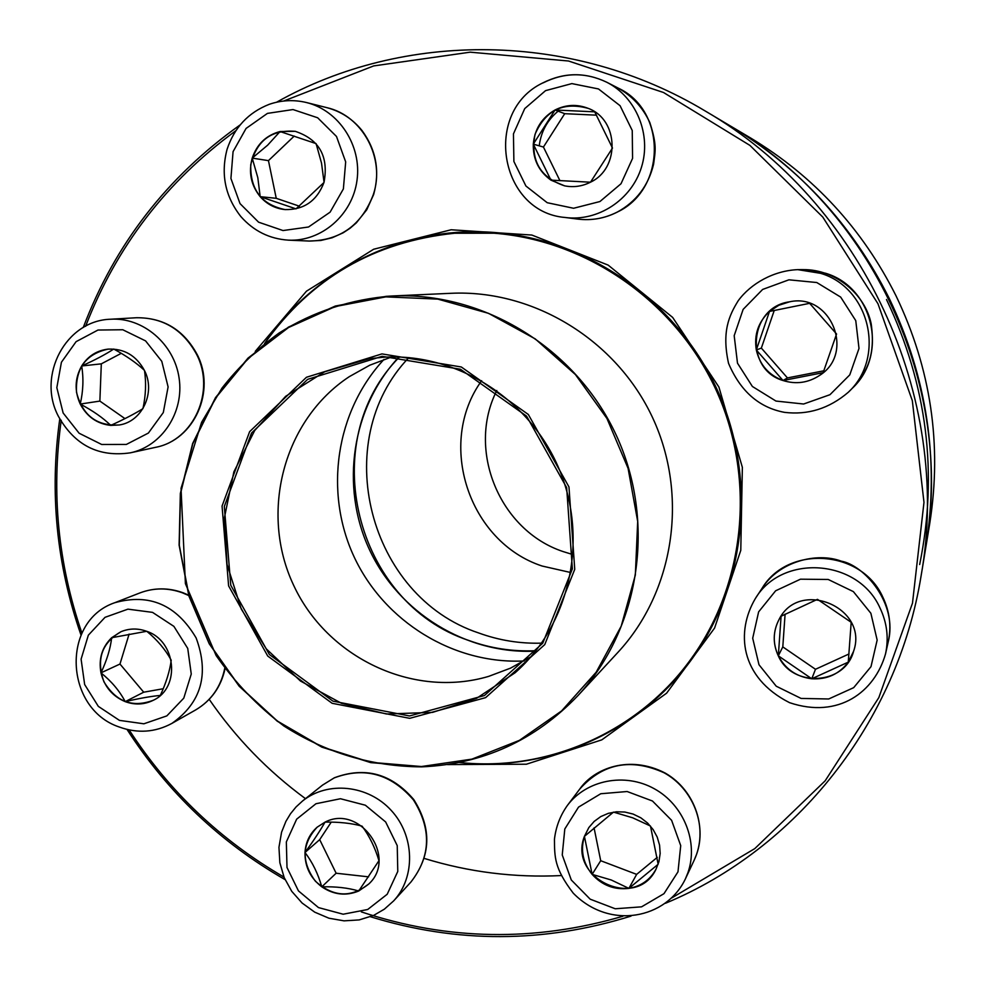 <?xml version="1.0" encoding="UTF-8"?>
<svg xmlns="http://www.w3.org/2000/svg" width="986" height="986" viewBox="0 0 986 986"><rect width="100%" height="100%" fill="white"/><g stroke="black" fill="none" stroke-linecap="round" stroke-linejoin="round"><path stroke-width="1.48" d="M285.04 879.598C220.235 842.377 167.571 792.325 127.034 729.443M81 635.033C56.522 564.682 49.436 492.655 59.764 418.964M83.255 327.488C114.783 244.479 167.028 176.999 239.955 125.037M276.709 102.162C403.989 30.43 572.583 31.145 705.298 111.048C861.986 201.6 952.932 397.198 921.183 575.356C897.494 723.034 796.01 849.131 665.488 903.262M631.028 916.105C543.767 943.208 456.912 943.417 370.453 916.733M921.183 575.356L925.768 547.587C954.633 385.39 872.117 207.923 729.492 125.444L705.298 111.048M539.231 145.842C540.994 131.767 547.279 120.206 558.101 111.159M361.357 911.89C447.644 940.558 534.819 942.012 622.881 916.253M671.799 897.913L754.82 848.589L825.159 780.813L878.809 697.644L912.481 603.185L923.981 502.367L912.333 400.673L877.984 303.774L822.792 217.08L749.902 145.386L663.516 92.499L568.528 61.009L470.174 52.172L373.657 65.926L283.857 100.979M235.74 130.781C166.375 181.572 116.323 246.759 85.597 326.317M61.231 420.307C51.161 492.84 58.051 563.77 81.912 633.098M129.129 729.911C169.025 791.351 220.642 840.392 283.956 877.059M255.275 351.361L306.461 291.19L373.682 249.236L451.144 229.763L531.848 235.05L608.165 265.111L672.649 317.406L718.917 387.067L742.359 467.339L740.782 550.348L714.579 628.07L666.61 693.183L601.793 739.857L526.401 764.212L447.397 764.581M459.303 762.486C547.748 772.371 639.852 732.327 692.776 657.822C747.117 582.196 757.075 475.683 716.489 388.188C675.755 300.779 587.89 239.746 495.046 232.536C403.977 224.993 313.992 269.609 264.544 343.596M496.845 233.435L505.682 233.583M698.827 649.022L693.257 655.875M146.717 631.311C176.186 640.863 180.721 687.538 153.52 700.171C132.74 708.096 116.212 701.958 103.924 681.77C96.049 659.486 101.755 642.786 121.019 631.693C129.376 628.279 137.941 628.144 146.717 631.311M160.324 695.426C150.981 696.289 139.285 698.359 125.222 701.638C135.033 705.187 144.474 704.694 153.545 700.159M100.966 672.846C104.368 686.663 112.453 696.252 125.222 701.638C119.589 690.927 111.504 681.326 100.966 672.846C106.932 660.09 110.494 648.381 111.652 637.72C102.014 647.173 98.464 658.882 100.966 672.846L119.972 664.046L143.709 692.197L163.232 688.733M121.044 631.681L111.652 637.72L146.68 631.299M146.865 631.36C157.144 639.803 165.229 649.355 171.133 660.028M171.194 660.361C169.814 670.936 166.203 682.595 160.373 695.352M129.117 634.072L119.972 664.046M125.222 701.638L143.709 692.197M264.642 343.51C310.763 278.422 374.064 241.669 454.546 233.251L493.961 233.214C586.806 240.264 674.732 301.248 715.466 388.669C756.052 476.152 746.008 582.689 691.556 658.229C638.829 732.179 547.378 772.026 459.439 762.461M381.952 353.9L461.325 366.989L528.336 414.49L568.971 486.936L574.739 569.329L544.74 644.622L485.617 697.644L409.695 718.326L332.109 703.289L267.736 656.047L228.604 585.881L222.06 506.052L249.606 431.695L306.449 377.268L381.952 353.9M382.137 356.328L460.45 369.245L526.573 416.129L566.654 487.602L572.361 568.897L542.768 643.192L484.434 695.537L409.51 715.959L332.935 701.145L269.388 654.519L230.761 585.253L224.315 506.459L251.516 433.064L307.62 379.363L382.137 356.328M382.482 357.326C455.446 352.187 529.667 398.603 559.148 469.102C588.827 539.515 569.883 624.656 515.099 672.772L476.509 698.359L432.607 712.373L386.524 714L341.464 703.277L300.496 681.055L266.356 648.936L241.299 609.126L227.014 564.312L224.451 517.502L233.867 471.863L254.708 430.5L285.657 396.31L324.665 371.784L369.109 358.756L382.482 357.326M531.023 656.688L510.551 668.138L488.649 676.384C413.023 698.803 326.921 657.674 293.446 584.883C259.367 512.375 283.413 420.036 349.303 376.652L369.725 365.227L391.664 356.944M524.182 660.965C453.449 664.465 384.146 621.513 354.036 556.708C323.901 491.928 335.721 411.248 383.985 359.422M535.657 651.105C466.563 654.667 398.8 612.824 369.405 549.559C339.985 486.32 351.657 407.538 398.911 357.006M496.808 390.518C466.464 450.121 499.557 530.468 563.055 551.556L573.125 554.662M481.661 380.707C436.28 443.195 468.633 541.93 542.103 566.026L570.869 572.558M408.857 357.585C328.572 441.21 368.579 596.641 478.752 632.987C499.089 640.395 520.041 643.784 541.622 643.143M399.453 357.018C315.076 441.654 355.096 602.927 468.683 640.419C490.461 648.369 512.905 651.783 535.99 650.686M925.99 546.269L929.773 523.332C942.16 444.476 930.907 368.641 896.027 295.825C862.467 228.875 813.992 176.272 750.629 138.003L730.651 126.122C799.683 167.805 852.508 225.178 889.138 298.216C927.185 377.675 939.473 460.363 925.99 546.269L925.879 546.934M561.219 875.568C514.495 877.848 468.868 872.142 424.35 858.449M305.475 798.66C267.81 770.978 235.716 737.873 209.205 699.345M919.667 564.522C938.204 473.218 927.148 384.873 886.488 299.51M324.973 822.164C359.631 803.812 397.802 857.315 368.9 883.887C351.152 898.073 333.317 897.186 315.409 881.225C301.198 861.85 301.802 843.819 317.209 827.143L324.973 822.164M378.92 860.741L358.719 891.011L368.924 883.875M321.793 886.833C333.724 894.832 346.037 896.225 358.719 891.011C348.243 887.868 335.93 886.476 321.793 886.833C318.047 873.695 312.451 862.257 304.994 852.496C304.785 866.62 310.38 878.058 321.793 886.833L336.127 873.226L368.591 876.85M317.221 827.131C309.74 833.749 305.66 842.204 304.994 852.496C313.437 840.898 320.105 830.791 324.973 822.188M325.047 822.127C338.974 821.88 351.262 823.187 361.911 826.083M362.145 826.256C369.43 836.091 375.025 847.529 378.92 860.568M331.247 822.139L319.698 839.641L336.127 873.226M304.994 852.496L319.698 839.641M584.402 836.399L588.839 827.562L594.176 821.412L600.77 816.593L608.325 813.339L616.484 811.786L624.877 812.045L633.111 814.066L640.801 817.788L647.58 823.039L653.126 829.559L657.194 837.04L659.572 845.15L660.164 853.494L658.931 861.69L655.949 869.344C636.5 910.398 567.825 878.477 584.402 836.399M650.489 826.108L658.143 864.192M658.143 864.278L628.883 888.386C640.999 886.266 650.033 879.906 655.949 869.319M592.13 874.372C602.163 885.379 614.414 890.05 628.883 888.386L611.295 880.005L592.13 874.372L584.427 836.362C580.286 850.08 582.849 862.75 592.13 874.372L600.708 860.716L636.648 874.372L657.268 857.364M588.852 827.55L584.427 836.362L613.415 812.168M613.575 812.131L632.704 817.813L650.353 825.96M594.065 827.87L600.708 860.716M628.883 888.386L636.648 874.372M778.299 655.85C772.667 643.538 772.901 631.447 779.014 619.565C799.227 578.19 869.221 607.77 853.543 651.401C844.743 685.159 792.226 688.018 778.299 655.85M817.517 599.365L851.115 622.252M851.189 622.351L848.268 662.136L853.543 651.389M811.774 678.775C827.044 679.662 839.209 674.116 848.268 662.136L811.774 678.775L778.324 655.826C785.448 669.211 796.602 676.864 811.774 678.775L815.484 669.284L848.995 653.977M779.026 619.553C772.913 631.434 772.679 643.525 778.324 655.826L781.085 616.287M781.097 616.213L817.394 599.365M785.09 614.142L782.798 646.89L815.484 669.284M778.324 655.826L782.798 646.89M823.15 372.671L783.032 380.522C744.097 369.343 749.015 307.09 789.453 301.839C830.582 292.435 855.491 352.976 819.723 375.333C808.261 382.864 796.035 384.589 783.02 380.522C796.035 384.589 808.273 382.864 819.723 375.333M789.466 301.839L778.817 305.278L769.499 311.44L809.555 303.343M809.642 303.331L836.51 333.946M836.559 334.032L823.174 372.609M756.324 349.981C759.787 364.882 768.686 375.062 783.032 380.522L756.324 349.981L769.499 311.44C758.271 322.015 753.883 334.858 756.324 349.981L761.352 348.095L787.444 377.921L823.852 370.798M774.232 310.479L761.352 348.095M783.032 380.522L787.444 377.921M590.454 182.2C582.184 186.379 573.569 187.586 564.596 185.849C540.205 177.579 530.332 160.435 535.004 134.416C545.591 110.136 563.363 101.472 588.322 108.411C618.937 119.676 620.243 168.433 590.454 182.2L550.952 180.142L564.608 185.849M588.334 108.423C577.056 103.986 565.964 104.504 555.044 109.988C541.93 117.531 534.683 128.907 533.303 144.141L555.044 109.988L594.644 111.837M594.718 111.837L612.454 147.986M612.454 148.11L590.54 182.127M533.303 144.141C532.933 159.412 538.824 171.416 550.952 180.142L533.303 144.141L543.434 147.037L559.949 180.709M596.567 115.177L564.719 113.686L543.434 147.037M555.044 109.988L564.719 113.686M324.012 182.398C316.962 200.873 303.959 209.932 285.04 209.587C261.672 204.681 250.234 189.768 250.727 164.81C256.57 140.579 271.421 129.425 295.282 131.335C319.279 139.445 328.856 156.466 324.012 182.398M252.206 158.117C248.373 172.439 251.036 185.294 260.181 196.67L257.814 177.677L252.206 158.117L267.637 145.176L280.061 131.532C266.257 135.23 256.976 144.092 252.206 158.117L268.451 160.632L276.24 198.309L299.411 206.197M295.307 131.335L280.061 131.532L316.013 143.586M316.112 143.673L321.522 163.146L324.049 182.274M323.987 182.496L296.083 208.81M295.985 208.859L260.181 196.67C266.923 204.262 275.205 208.564 285.065 209.587M294.222 136.08L268.451 160.632M260.181 196.67L276.24 198.309M144.424 370.416C155.899 392.218 142.329 421.577 119.417 424.954C96.801 426.334 82.491 415.414 76.489 392.194C75.454 368.259 86.016 353.9 108.177 349.118C124.187 348.477 136.265 355.576 144.424 370.416M80.236 404.05C86.965 416.758 97.146 423.869 110.752 425.397C103.111 417.904 92.93 410.792 80.236 404.05C83.231 391.134 83.711 378.439 81.678 365.979C74.813 378.23 74.332 390.924 80.236 404.05L99.869 401.092L124.963 418.619M108.213 349.106C96.838 350.449 87.988 356.082 81.678 365.979C94.779 360.112 105.453 354.479 113.698 349.069M113.76 349.056C126.257 355.823 136.462 362.91 144.375 370.305M144.511 370.563C146.31 382.839 145.792 395.497 142.958 408.549M142.847 408.734C134.478 413.898 123.78 419.457 110.752 425.397L119.442 424.954M121.266 353.333L101.311 363.846L99.869 401.092M81.678 365.979L101.311 363.846M119.429 720.372L143.87 723.798L166.844 715.885L183.778 698.15L191.259 674.054L187.734 648.406L173.893 626.369L152.522 612.368L127.933 609.151L105.034 617.322L88.346 635.181L81.098 659.166L84.66 684.543L98.329 706.37L119.429 720.372M188.683 595.532L182.398 592.808C168.014 587.656 153.902 587.681 140.061 592.869L114.684 602.742C149.404 593.079 176.556 604.825 196.14 637.967C209.439 674.091 201.378 702.562 171.946 723.379C155.11 732.425 137.559 733.633 119.281 727.015C64.657 708.922 60.639 621.18 114.684 602.742M225.042 668.681C221.037 686.897 211.226 700.664 195.635 709.945C211.214 700.676 220.926 686.798 224.759 668.286M451.058 293.298C533.525 289.379 616.546 340.01 652.683 417.854C688.918 495.675 674.116 591.773 617.975 652.301L577.944 695.611C534.954 740.437 482.869 764.175 421.7 766.837L370.736 762.622L321.818 747.117L277.263 721.21L239.154 686.207L209.242 643.821L188.905 596.037L179.107 545.122L180.352 493.444L192.652 443.478L215.527 397.605L247.979 358.128L288.541 327.056L335.314 306.054L386.019 296.355L392.145 295.985C483.46 291.634 575.787 348.07 616.09 434.875C656.479 521.619 640.124 628.6 577.944 695.611C534.942 740.449 482.844 764.199 421.651 766.861C372.005 766.541 326.07 752.897 283.82 725.942C257.58 706.112 235.013 682.632 216.119 655.53L185.405 583.65L181.042 488.292L201.588 422.304L222.023 388.065C238.489 367.051 257.519 348.699 279.1 332.997C313.462 311.428 351.139 299.091 392.145 295.985L451.058 293.298M421.453 766.529L471.912 759.134L519.437 740.35L561.589 710.931L596.148 672.242L621.205 626.172L635.341 575.023L637.695 521.471L628.082 468.35L606.945 418.483L575.417 374.557L535.225 338.888L488.514 313.326L437.833 299.115L385.834 296.872L335.228 306.56L288.541 327.512L248.041 358.534L215.651 397.95L192.812 443.725L180.537 493.616L179.292 545.196L189.065 596.025L209.365 643.722L239.228 686.046L277.276 720.988L321.744 746.846L370.576 762.314L421.453 766.529M367.692 909.499L387.215 894.24L397.777 871.439L397.235 845.618L385.649 821.954L365.362 805.217L340.466 798.734L315.951 803.738L296.65 819.169L286.347 841.908L287 867.483L298.45 890.9L318.466 907.576L343.165 914.219L367.692 909.499M322.545 785.102L334.365 777.781C365.042 766.356 391.491 773.603 413.738 799.523C432.004 828.474 431.079 855.959 410.965 881.977C430.882 856.304 431.695 828.93 413.393 799.856C390.949 773.862 364.549 766.541 334.155 777.917L322.545 785.102L302.566 800.977C327.685 780.727 368.123 784.893 391.294 810.492C414.749 835.832 415.735 877.109 393.648 900.896L384.355 909.178L373.62 915.415L359.187 919.913L344.028 920.85L328.93 918.212L314.707 912.149L302.098 903.028L291.745 891.319L284.202 877.651L279.851 862.713L278.952 847.307L281.565 832.233L285.915 821.35L290.488 813.77L296.071 806.93L302.566 800.977M677.986 871.834L680.722 845.631L671.614 820.327L652.461 801.002L627.145 791.524L600.757 793.742L578.523 807.127L564.805 828.98L562.242 854.948L571.288 879.98L590.17 899.17L615.227 908.772L641.566 906.837L663.985 893.673L677.986 871.834M579.694 789.12C594.053 768.353 629.462 754.5 665.23 773.086C695.746 790.562 708.416 829.916 694.193 860.162L696.634 854.196C707.159 824.592 692.702 788.418 664.059 772.765C630.954 757.852 602.84 763.3 579.694 789.12L567.357 805.476C586.448 779.901 624.89 772.321 654.297 788.751C683.816 804.921 698.741 842.254 687.895 872.758L685.393 878.896C666.487 918.669 609.841 930.464 573.248 893.168C554.206 868.185 554.637 857.241 554.44 839.345C555.882 826.897 560.184 815.607 567.357 805.476M870.872 613.28L853.383 591.625L828.228 579.472L800.472 579.189L775.637 590.787L758.628 611.862L752.7 638.238L758.986 664.737L776.228 686.207L801.088 698.433L828.708 698.975L853.679 687.661L870.995 666.659L877.158 640.087L870.872 613.28M762.166 588.149C779.1 561.379 816.975 551.987 841.181 561.133C864.5 565.311 898.024 603.814 888.238 641.787C891.517 626.43 889.717 611.566 882.852 597.196C861.764 549.707 788.134 544.691 762.166 588.149L755.412 598.44C782.181 553.614 858.177 558.84 879.956 607.881C887.043 622.721 888.904 638.065 885.527 653.915C874.73 691.864 838.716 719.213 789.552 702.673C739.488 677.259 735.864 631.41 755.412 598.44M816.778 282.526L788.911 279.814L762.634 289.44L743.136 309.382L734.188 335.684L737.491 363.168L752.38 386.475L775.945 401.055L803.627 404.013L829.978 394.696L849.772 374.877L859.003 348.428L855.762 320.635L840.676 297.094L816.778 282.526M803.282 269.622C835.795 269.314 865.338 294.555 871.217 323.975C875.925 358.152 865.375 373.595 852.175 388.398C888.83 354.652 873.239 287.111 825.381 273.196L803.282 269.622L797.748 269.634L820.574 273.319C869.985 287.69 886.106 357.462 848.256 392.305C829.214 408.537 807.953 415.217 784.462 412.345C759.072 407.6 740.424 391.269 728.543 363.353C721.69 332.011 728.802 315.89 738.304 300.607C750.876 283.537 773.616 270.669 797.748 269.634M545.541 90.65L524.712 108.62L513.447 133.886L513.891 161.482L525.92 186.021L547.205 202.709L573.593 208.268L599.932 201.538L621.007 183.753L632.568 158.401L632.248 130.509L620.071 105.699L598.49 88.95L571.868 83.6L545.541 90.65M618.247 88.136C632.396 96.147 642.921 107.622 649.823 122.56C657.144 145.152 655.308 150.772 653.595 164.218C648.394 185.701 636.253 201.674 617.187 212.15C604.714 218.436 591.625 220.753 577.919 219.114C591.575 220.753 604.628 218.436 617.076 212.163C666.031 189.706 667.054 110.543 618.247 88.136L606.747 82.232C636.414 97.281 651.709 134.823 641.442 167.337C631.422 199.936 597.836 221.813 565.225 217.487C499.421 212.249 482.524 111.529 542.879 82.873C564.128 72.249 585.413 72.04 606.747 82.232C585.499 72.077 564.288 72.298 543.101 82.886M233.066 151.659L230.921 178.466L240.029 203.609L258.591 222.183L283.019 230.551L308.532 227.002L330.088 212.175L343.375 188.942L345.679 161.901L336.497 136.475L317.665 117.778L293.002 109.557L267.44 113.39L246.069 128.439L233.066 151.659M326.933 107.671C341.008 111.418 352.717 119.059 362.072 130.608C376.208 149.958 380.066 171.256 373.657 194.501L366.718 209.833L356.328 222.873L350.03 228.284L343.14 232.819L332.109 237.774L320.832 240.473L309.259 241.052C340.404 240.473 361.776 224.956 373.349 194.525C385.538 158.549 362.601 115.658 326.933 107.671L306.51 102.544C338.962 110.469 361.874 145.657 357.018 180.253C352.52 214.899 321.436 241.792 288.43 240.153C269.523 238.895 253.673 231.032 240.867 216.575C225.165 196.571 220.568 174.14 227.088 149.28C234.323 127.514 248.373 112.527 269.215 104.331C281.454 100.116 293.89 99.524 306.51 102.544M63.141 412.986L79.126 433.236L101.669 444.476L126.381 444.427L148.381 433.064L163.306 412.542L168.101 386.919L161.778 361.32L145.583 340.897L122.794 329.743L97.971 330.039L76.095 341.661L61.428 362.232L56.831 387.671L63.141 412.986M136.425 317.738C163.454 317.541 183.679 329.768 197.114 354.43C216.254 390.875 194.304 440.113 155.505 447.348C193.749 440.348 215.823 391.011 196.584 354.331C183.1 329.694 163.047 317.492 136.425 317.738L110.654 319.23C143.007 317.135 174.312 343.966 179.107 378.131C184.283 412.247 161.951 446.19 130.411 452.82C98.711 457.418 74.702 445.241 58.384 416.277C36.741 375.666 65.692 320.376 110.654 319.23M195.635 709.945L171.946 723.379M140.061 592.869C154.198 587.594 168.52 587.557 183.039 592.759L188.548 595.113M691.556 658.229L703.474 641.689M493.961 233.214L514.273 234.754M410.965 881.977L393.648 900.896M694.193 860.162L685.393 878.896M888.238 641.787L885.527 653.915M852.175 388.398L848.256 392.305M577.919 219.114L565.225 217.487M309.259 241.052L288.43 240.153M155.505 447.348L130.411 452.82"/></g></svg>
